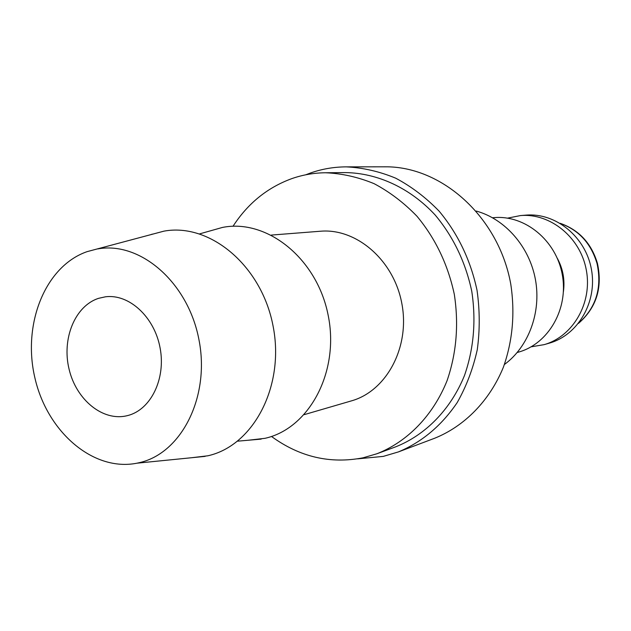 <?xml version="1.0" encoding="UTF-8"?>
<svg xmlns="http://www.w3.org/2000/svg" width="631" height="631" viewBox="0 0 631 631"><rect width="100%" height="100%" fill="white"/><g stroke="black" fill="none" stroke-linecap="round" stroke-linejoin="round"><path stroke-width="0.95" d="M531.121 346.829L544.111 344.652C572.972 336.52 592.509 302.983 586.349 270.218C580.504 237.398 550.35 212.955 520.488 215.565L507.561 218.137M271.48 436.463C299.757 457.025 330.289 464.14 363.077 457.806L376.936 453.752C407.413 441.747 433.047 415.6 447.056 380.706C456.481 353.313 458.903 324.539 454.32 294.385C447.923 264.563 435.469 238.51 416.957 216.228C403.95 202.772 389.674 191.919 374.12 183.676C358.14 177.09 341.939 173.446 325.509 172.76C313.907 172.886 302.706 174.826 291.908 178.589C267.489 187.478 247.857 203.379 233.013 226.277M152.292 234.125L150.62 234.724M191.438 457.743L207.788 455.803C253.488 445.817 285.109 385.92 273.018 325.754C261.51 265.477 209.8 222.593 163.894 231.159L87.078 251.651C44.935 266.266 22.148 324.555 34.957 378.135C47.222 431.856 93.214 471.949 137.006 463.186L139.475 462.641C181.594 453.255 210.344 396.52 198.899 339.415C187.983 282.191 140.169 241.137 97.789 248.914M247.999 440.272L265.02 438.316C309.308 428.528 339.872 371.556 328.104 314.964C316.904 258.253 266.81 218.5 222.451 227.436L209.705 231.033M127.777 415.529L127.083 415.703C102.885 421.689 76.272 399.817 69.102 369.277C61.601 338.831 74.939 305.861 98.665 298.313L105.33 296.83C128.905 293.596 154.343 316.746 160.061 347.76C166.071 378.718 150.88 409.74 127.777 415.529M357.667 458.847L383.277 456.394L398.429 451.906C421.958 442.094 441.55 425.649 457.199 402.578C466.364 386.401 473.053 368.756 477.281 349.645C479.954 330.029 479.868 310.223 477.02 290.228C470.56 260.106 457.94 233.77 439.176 211.219C425.988 197.59 411.499 186.579 395.708 178.187C379.468 171.451 362.983 167.68 346.253 166.868C334.02 166.915 322.212 168.919 310.838 172.878L305.68 174.819M346.253 166.868L384.886 166.813C441.732 166.087 498.719 216.969 510.755 284.053C515.148 313.008 512.703 340.685 503.428 367.108C489.648 400.788 464.511 426.264 434.57 438.277L398.429 451.906M376.936 453.752L395.503 446.898C425.499 435.09 450.715 409.495 464.519 375.421C473.802 348.675 476.216 320.595 471.751 291.191C465.512 262.117 453.31 236.712 435.153 214.99C410.174 188.006 377.527 173.004 345.299 172.586L325.509 172.76M476.318 211.07C505.179 219.036 529.425 246.674 535.427 279.541C541.453 312.4 528.573 346.829 504.406 364.505M271.401 235.071L320.367 231.238C356.602 227.988 394.17 260.5 401.923 303.976C410.071 347.373 386.448 391.086 351.412 400.882L304.26 414.638M544.111 344.652L549.435 343.106C578.099 335.022 597.518 301.768 591.413 269.295C585.615 236.759 555.682 212.537 526.009 215.132L520.488 215.565M563.42 291.632C565.013 279.864 562.986 268.759 557.323 258.316M517.231 352.5L518.808 352.035C548.56 343.666 568.697 308.78 562.276 274.627C556.187 240.411 525 214.919 494.215 217.624L492.566 217.75M578.651 323.159C596.082 307.699 602.211 287.815 597.036 263.521C591.05 243.471 578.84 230.11 560.399 223.437M597.462 263.466C591.444 243.29 579.006 229.897 560.139 223.279M137.006 463.186L205.114 456.379M237.642 441.172L261.195 439.113M199.696 233.856L222.451 227.436M597.47 263.513C602.676 287.902 596.334 307.857 578.461 323.395"/></g></svg>
